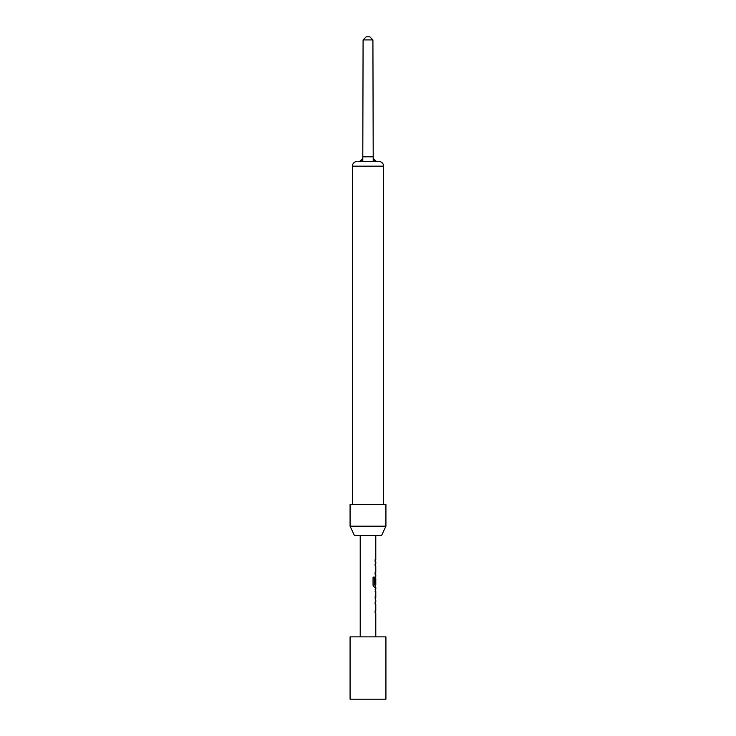 <?xml version="1.0" encoding="UTF-8"?>
<svg xmlns="http://www.w3.org/2000/svg" width="736" height="736" viewBox="0 0 736 736"><rect width="100%" height="100%" fill="white"/><g stroke="black" fill="none" stroke-linecap="round" stroke-linejoin="round"><path stroke-width="1.1" d="M385.922 636.861L350.078 636.861L350.078 699.2L385.922 699.2L385.922 636.861M383.585 504.381L383.585 166.161A4.674 4.674 0 0 0 378.911 161.488L377.586 161.488L378.911 161.488M372.913 39.919L363.087 39.919L366.206 36.8L369.794 36.8L372.913 39.919L373.207 158.461A4.674 4.674 0 0 0 377.586 161.488L358.414 161.488A4.674 4.674 0 0 0 362.793 158.461L359.352 161.681L362.793 158.461L362.793 161.488M383.585 166.161L352.415 166.161A4.674 4.674 0 0 1 357.089 161.488M352.415 166.161L352.415 504.381M385.922 504.381L350.078 504.381L350.078 526.194L385.922 526.194L385.922 504.381M385.922 526.194L381.561 535.55L354.439 535.55L350.078 526.194M375.71 604.136L375.121 604.136L375.121 602.177L375.636 602.214M375.636 612.674L375.121 612.711L375.121 610.751L375.71 610.751M375.673 599.95L375.13 599.95L375.673 599.95L375.121 598.12L375.673 589.407L375.13 589.407L375.673 589.407M375.13 591.376L375.71 591.376L375.71 597.982L375.13 597.982M375.636 587.144L374.32 587.181L373.051 585.35L373.051 577.107L374.394 577.107L374.394 584.872L375.71 585.01M375.691 578.524L375.691 584.108L375.121 584.108L375.673 576.647M375.71 565.846L375.121 565.846L375.121 563.877L375.636 563.923M375.636 574.374L375.121 574.42L375.121 572.452L375.71 572.452M375.13 561.651L375.13 559.691M363.087 39.919L362.793 158.461M376.648 161.681L373.207 158.461L373.207 161.488M374.265 577.107L374.468 585.01M375.544 578.524L375.544 584.108M375.71 591.376L375.71 597.982M363.087 156.814L372.913 156.814M375.792 535.55L375.792 559.691M375.792 561.651L375.792 563.877M375.792 565.846L375.792 572.452M375.792 574.42L375.792 576.647M375.792 578.395L375.792 585.01M375.792 587.181L375.792 589.407M375.792 591.376L375.792 597.982M375.792 599.95L375.792 602.177M375.792 604.136L375.792 610.751M375.792 612.711L375.792 636.861M360.208 535.55L360.208 636.861M375.636 559.691L375.636 561.651M375.636 563.877L375.636 565.846M375.636 572.452L375.636 574.42M375.636 576.684L375.636 578.395M375.636 585.01L375.636 587.181M375.636 589.453L375.636 591.376M375.636 597.982L375.636 599.904M375.636 602.177L375.636 604.136M375.636 610.751L375.636 612.711"/></g></svg>
